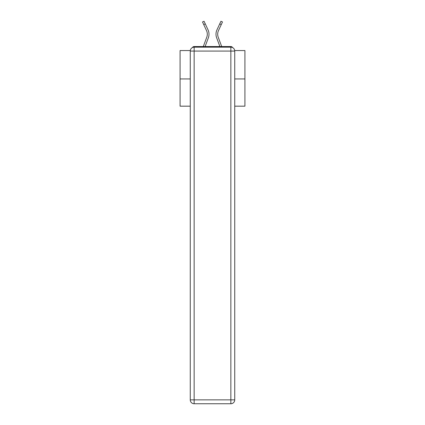 <?xml version="1.0" encoding="UTF-8"?>
<svg xmlns="http://www.w3.org/2000/svg" width="425" height="425" viewBox="0 0 425 425"><rect width="100%" height="100%" fill="white"/><g stroke="black" fill="none" stroke-linecap="round" stroke-linejoin="round"><path stroke-width="0.64" d="M234.701 50.554L244.917 50.554L244.917 106.176L234.738 106.176M190.262 78.949L180.083 78.949L180.083 106.176L190.262 106.176M180.083 78.949L180.083 50.554L190.299 50.554M244.917 78.949L234.738 78.949M232.576 47.589A1.944 1.944 0 0 0 230.849 46.532L194.151 46.532A1.944 1.944 0 0 0 192.424 47.589M230.849 46.532L222.615 46.532M202.385 46.532L194.151 46.532M208.346 37.846L205.1 46.532L208.346 37.846A10.375 10.375 0 0 0 208.038 29.851L205.275 23.896L203.745 24.608L202.518 21.962L204.042 21.25L205.275 23.896M206.762 37.257L203.299 46.532L206.762 37.257A8.686 8.686 0 0 0 207.315 34.218A8.686 8.686 0 0 1 206.762 37.257A8.686 8.686 0 0 0 206.508 30.558A8.686 8.686 0 0 1 207.315 34.218A8.686 8.686 0 0 0 206.508 30.558L203.745 24.608M217.685 34.218A8.686 8.686 0 0 0 218.238 37.257L221.701 46.532L218.238 37.257A8.686 8.686 0 0 1 217.685 34.218A8.686 8.686 0 0 0 218.238 37.257A8.686 8.686 0 0 1 217.685 34.218A8.686 8.686 0 0 0 218.238 37.257A8.686 8.686 0 0 1 217.685 34.218A8.686 8.686 0 0 0 218.238 37.257A8.686 8.686 0 0 1 217.685 34.218A8.686 8.686 0 0 0 218.238 37.257A8.686 8.686 0 0 1 217.685 34.218A8.686 8.686 0 0 0 218.238 37.257A8.686 8.686 0 0 1 217.685 34.218A8.686 8.686 0 0 0 218.238 37.257A8.686 8.686 0 0 1 217.685 34.218A8.686 8.686 0 0 0 218.238 37.257A8.686 8.686 0 0 1 217.685 34.218A8.686 8.686 0 0 0 218.238 37.257A8.686 8.686 0 0 1 217.685 34.218A8.686 8.686 0 0 0 218.238 37.257A8.686 8.686 0 0 1 217.685 34.218A8.686 8.686 0 0 0 218.238 37.257A8.686 8.686 0 0 1 217.685 34.218A8.686 8.686 0 0 0 218.238 37.257A8.686 8.686 0 0 1 217.685 34.218A8.686 8.686 0 0 0 218.238 37.257A8.686 8.686 0 0 1 217.685 34.218A8.686 8.686 0 0 0 218.238 37.257A8.686 8.686 0 0 1 217.685 34.218A8.686 8.686 0 0 0 218.238 37.257A8.686 8.686 0 0 1 217.685 34.218A8.686 8.686 0 0 0 218.238 37.257A8.686 8.686 0 0 1 217.685 34.218A8.686 8.686 0 0 0 218.238 37.257A8.686 8.686 0 0 1 217.685 34.218A8.686 8.686 0 0 0 218.238 37.257A8.686 8.686 0 0 1 218.492 30.558A8.686 8.686 0 0 0 217.685 34.218A8.686 8.686 0 0 1 218.492 30.558A8.686 8.686 0 0 0 217.685 34.218A8.686 8.686 0 0 1 218.492 30.558A8.686 8.686 0 0 0 217.685 34.218A8.686 8.686 0 0 1 218.492 30.558A8.686 8.686 0 0 0 217.685 34.218A8.686 8.686 0 0 1 218.492 30.558A8.686 8.686 0 0 0 217.685 34.218A8.686 8.686 0 0 1 218.492 30.558A8.686 8.686 0 0 0 217.685 34.218A8.686 8.686 0 0 1 218.492 30.558A8.686 8.686 0 0 0 217.685 34.218A8.686 8.686 0 0 1 218.492 30.558A8.686 8.686 0 0 0 217.685 34.218A8.686 8.686 0 0 1 218.492 30.558A8.686 8.686 0 0 0 217.685 34.218A8.686 8.686 0 0 1 218.492 30.558A8.686 8.686 0 0 0 217.685 34.218A8.686 8.686 0 0 1 218.492 30.558A8.686 8.686 0 0 0 217.685 34.218A8.686 8.686 0 0 1 218.492 30.558A8.686 8.686 0 0 0 217.685 34.218A8.686 8.686 0 0 1 218.492 30.558A8.686 8.686 0 0 0 217.685 34.218A8.686 8.686 0 0 1 218.492 30.558A8.686 8.686 0 0 0 217.685 34.218A8.686 8.686 0 0 1 218.492 30.558A8.686 8.686 0 0 0 217.685 34.218A8.686 8.686 0 0 1 218.492 30.558A8.686 8.686 0 0 0 217.685 34.218A8.686 8.686 0 0 1 218.492 30.558A8.686 8.686 0 0 0 217.685 34.218A8.686 8.686 0 0 1 218.492 30.558A8.686 8.686 0 0 0 217.685 34.218M216.654 37.846L219.9 46.532L216.654 37.846A10.375 10.375 0 0 1 216.962 29.851L220.958 21.25L222.482 21.962L218.492 30.558M194.151 47.18L230.849 47.18A3.889 3.889 0 0 1 234.738 51.074L234.738 399.861A3.889 3.889 0 0 1 230.849 403.75L194.151 403.75L194.151 399.861L230.849 399.861L230.849 51.074L194.151 51.074L194.151 399.861L190.262 399.861L190.262 51.074L194.151 51.074L194.151 47.18A3.889 3.889 0 0 0 190.262 51.074A3.889 3.889 0 0 1 194.151 47.18M190.262 399.861A3.889 3.889 0 0 0 194.151 403.75A3.889 3.889 0 0 1 190.262 399.861M230.849 403.75A3.889 3.889 0 0 0 234.738 399.861L230.849 399.861L230.849 403.75M234.738 51.074A3.889 3.889 0 0 0 230.849 47.18L230.849 51.074L234.738 51.074M221.255 24.608L219.725 23.896"/></g></svg>
